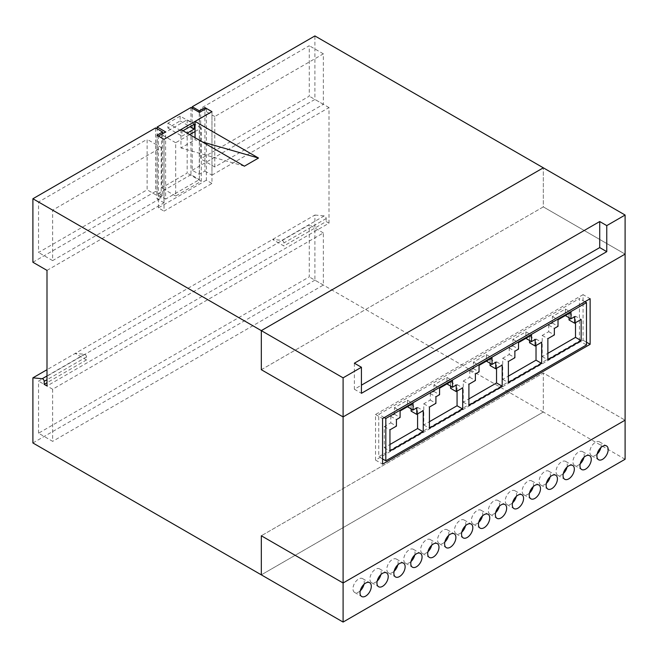 <?xml version="1.0" encoding="UTF-8"?>
<svg xmlns="http://www.w3.org/2000/svg" width="658" height="658" viewBox="0 0 658 658"><rect width="100%" height="100%" fill="white"/><g stroke="black" fill="none" stroke-linecap="round" stroke-linejoin="round"><path stroke-width="0.49" stroke-dasharray="3.29 2.47" d="M261.316 369.706L543.319 206.892L543.319 167.815L543.319 206.892L625.1 254.103L543.319 206.892L261.316 369.706M354.382 363.191L354.382 389.24L361.431 385.169M354.382 389.24L361.431 393.311M600.877 447.563A7.978 4.606 120 0 0 599.479 441.855A7.978 4.606 120 0 0 595.49 442.25A7.978 4.606 120 0 0 590.275 449.274A7.978 4.606 120 0 0 591.501 455.665A7.978 4.606 120 0 0 595.49 455.27A7.978 4.606 120 0 0 597.151 454.028M583.959 457.335A7.978 4.606 120 0 0 582.56 451.627A7.978 4.606 120 0 0 578.571 452.021A7.978 4.606 120 0 0 573.357 459.045A7.978 4.606 120 0 0 574.582 465.436A7.978 4.606 120 0 0 578.571 465.041A7.978 4.606 120 0 0 580.233 463.8M567.04 467.106A7.978 4.606 120 0 0 565.641 461.39A7.978 4.606 120 0 0 561.652 461.784A7.978 4.606 120 0 0 556.438 468.817A7.978 4.606 120 0 0 557.663 475.208A7.978 4.606 120 0 0 561.652 474.813A7.978 4.606 120 0 0 563.314 473.563M550.121 476.869A7.978 4.606 120 0 0 548.714 471.161A7.978 4.606 120 0 0 544.734 471.556A7.978 4.606 120 0 0 539.519 478.58A7.978 4.606 120 0 0 540.744 484.979A7.978 4.606 120 0 0 544.734 484.576A7.978 4.606 120 0 0 546.387 483.334M533.202 486.64A7.978 4.606 120 0 0 531.796 480.932A7.978 4.606 120 0 0 527.806 481.327A7.978 4.606 120 0 0 522.6 488.351A7.978 4.606 120 0 0 523.826 494.742A7.978 4.606 120 0 0 527.806 494.347A7.978 4.606 120 0 0 529.468 493.105M516.283 496.412A7.978 4.606 120 0 0 514.877 490.695A7.978 4.606 120 0 0 510.888 491.09A7.978 4.606 120 0 0 505.681 498.122A7.978 4.606 120 0 0 506.899 504.513A7.978 4.606 120 0 0 510.888 504.118A7.978 4.606 120 0 0 512.549 502.868M499.356 506.175A7.978 4.606 120 0 0 497.958 500.467A7.978 4.606 120 0 0 493.969 500.861A7.978 4.606 120 0 0 488.762 507.886A7.978 4.606 120 0 0 489.98 514.285A7.978 4.606 120 0 0 493.969 513.89A7.978 4.606 120 0 0 495.63 512.64M482.437 515.946A7.978 4.606 120 0 0 481.039 510.238A7.978 4.606 120 0 0 477.05 510.633A7.978 4.606 120 0 0 471.835 517.657A7.978 4.606 120 0 0 473.061 524.048A7.978 4.606 120 0 0 477.05 523.653A7.978 4.606 120 0 0 478.711 522.411M465.519 525.717A7.978 4.606 120 0 0 464.12 520.001A7.978 4.606 120 0 0 460.131 520.396A7.978 4.606 120 0 0 454.917 527.428A7.978 4.606 120 0 0 456.142 533.819A7.978 4.606 120 0 0 460.131 533.424A7.978 4.606 120 0 0 461.793 532.174M448.6 535.48A7.978 4.606 120 0 0 447.201 529.772A7.978 4.606 120 0 0 443.212 530.167A7.978 4.606 120 0 0 437.998 537.199A7.978 4.606 120 0 0 439.223 543.59A7.978 4.606 120 0 0 443.212 543.195A7.978 4.606 120 0 0 444.874 541.945M431.681 545.252A7.978 4.606 120 0 0 430.274 539.544A7.978 4.606 120 0 0 426.294 539.938A7.978 4.606 120 0 0 421.079 546.962A7.978 4.606 120 0 0 422.304 553.353A7.978 4.606 120 0 0 426.294 552.959A7.978 4.606 120 0 0 427.947 551.717M414.762 555.023A7.978 4.606 120 0 0 413.356 549.307A7.978 4.606 120 0 0 409.366 549.701A7.978 4.606 120 0 0 404.16 556.734A7.978 4.606 120 0 0 405.386 563.125A7.978 4.606 120 0 0 409.366 562.73A7.978 4.606 120 0 0 411.028 561.48M397.843 564.786A7.978 4.606 120 0 0 396.437 559.078A7.978 4.606 120 0 0 392.448 559.473A7.978 4.606 120 0 0 387.241 566.505A7.978 4.606 120 0 0 388.459 572.896A7.978 4.606 120 0 0 392.448 572.501A7.978 4.606 120 0 0 394.109 571.251M380.916 574.557A7.978 4.606 120 0 0 379.518 568.849A7.978 4.606 120 0 0 375.529 569.244A7.978 4.606 120 0 0 370.322 576.268A7.978 4.606 120 0 0 371.54 582.659A7.978 4.606 120 0 0 375.529 582.264A7.978 4.606 120 0 0 377.19 581.022M363.997 584.329A7.978 4.606 120 0 0 362.599 578.612A7.978 4.606 120 0 0 358.61 579.007A7.978 4.606 120 0 0 353.395 586.039A7.978 4.606 120 0 0 354.621 592.43A7.978 4.606 120 0 0 358.61 592.035A7.978 4.606 120 0 0 360.271 590.785M625.1 459.251L543.319 412.031L261.316 574.845L543.319 412.031L543.319 372.963L261.316 535.768L543.319 372.963L625.1 420.174L543.319 372.963L543.319 412.031L314.902 280.16L314.902 215.034L46.998 369.706M579.435 340.877L579.435 298.543L378.761 414.4L378.761 456.734L579.435 340.877L586.484 344.948M584.937 301.718L579.435 298.543M384.264 417.575L378.761 414.4M382.578 458.939L378.761 456.734M411.102 408.848L411.102 404.612L407.434 406.726L407.434 400.22L394.463 407.705L394.463 414.219L390.794 416.333L390.794 422.847L384.305 426.59L384.305 447.761L389.947 444.504M384.305 447.761L389.947 451.018M384.305 426.59L389.947 429.847M390.794 422.847L396.437 426.104M390.794 416.333L396.437 419.59M394.463 414.219L400.097 417.476M394.463 407.705L400.097 410.962M407.434 400.22L413.076 403.469M411.102 404.612L416.736 407.87M417.583 413.89L417.583 407.384L411.102 411.127M417.583 407.384L423.226 410.633M450.582 386.049L450.582 381.821L446.914 383.935L446.914 377.421L433.943 384.914L433.943 391.428L430.274 393.542L430.274 400.056L423.785 403.798L423.785 424.961L429.427 421.712M423.785 424.961L429.427 428.218M423.785 403.798L429.427 407.055M430.274 400.056L435.917 403.313M430.274 393.542L435.917 396.799M433.943 391.428L439.577 394.685M433.943 384.914L439.577 388.171M446.914 377.421L452.556 380.678M450.582 381.821L456.216 385.078M457.063 391.099L457.063 384.585L450.582 388.335M457.063 384.585L462.706 387.842M490.062 363.257L490.062 359.029L486.394 361.143L486.394 354.629L473.423 362.122L473.423 368.628L469.754 370.75L469.754 377.264L463.265 381.007L463.265 402.17L468.907 398.913M463.265 402.17L468.907 405.427M463.265 381.007L468.907 384.264M469.754 377.264L475.397 380.513M469.754 370.75L475.397 374.007M473.423 368.628L479.057 371.885M473.423 362.122L479.057 365.379M486.394 354.629L492.036 357.886M490.062 359.029L495.696 362.278M496.543 368.307L496.543 361.793L490.062 365.535M496.543 361.793L502.186 365.05M529.542 340.466L529.542 336.23L525.874 338.352L525.874 331.838L512.903 339.322L512.903 345.837L509.234 347.959L509.234 354.465L502.745 358.215L502.745 379.378L508.387 376.121M502.745 379.378L508.387 382.635M502.745 358.215L508.387 361.464M509.234 354.465L514.877 357.722M509.234 347.959L514.877 351.207M512.903 345.837L518.537 349.094M512.903 339.322L518.537 342.579M525.874 331.838L531.516 335.095M529.542 336.23L535.176 339.487M536.023 345.516L536.023 339.002L529.542 342.744M536.023 339.002L541.666 342.259M575.503 322.716L575.503 316.21L581.146 319.459M569.022 317.674L569.022 313.438L565.354 315.552L565.354 309.046L552.383 316.531L552.383 323.045L548.714 325.159L548.714 331.673L542.225 335.416L542.225 356.587L547.867 353.33M542.225 356.587L547.867 359.844M542.225 335.416L547.867 338.673M548.714 331.673L554.357 334.93M548.714 325.159L554.357 328.416M552.383 323.045L558.017 326.302M552.383 316.531L558.017 319.788M565.354 309.046L570.996 312.295M569.022 313.438L574.656 316.695M575.503 316.21L569.022 319.952M192.226 108.233L192.226 170.257L199.284 174.329L204.918 171.072L204.918 109.203M204.918 171.072L211.966 175.143L211.966 111.646L211.966 183.45L164.031 211.128L164.031 139.323L164.031 202.82L156.982 198.749L156.982 135.252M180.95 129.552L180.95 147.96L195.048 139.817L195.048 137.695M211.966 175.143L329 107.575L329 223.177L46.998 385.983M46.998 270.389L164.031 202.82M214.788 167L214.788 116.532L323.358 53.849L323.358 104.318L214.788 167L200.69 158.858L200.69 108.389L309.26 45.706L309.26 96.175L200.69 158.858M161.21 147.466L161.21 197.935L52.64 260.617L52.64 210.149L161.21 147.466L147.112 139.323L147.112 189.792L38.542 252.475L38.542 202.006L147.112 139.323M32.9 262.246L155.568 191.42L155.568 127.923M162.616 133.623L162.616 195.492L155.568 191.42M162.616 195.492L156.982 198.749M161.21 197.935L147.112 189.792M52.64 260.617L38.542 252.475M86.478 359.934L75.201 353.42L84.52 354.292A1.99 1.151 60 0 1 86.478 356.924L86.478 359.934L46.998 382.726M329 223.177L326.179 221.54L283.878 245.969L272.601 239.454L281.92 240.326A1.99 1.151 60 0 1 283.878 242.958L283.878 245.969M38.542 433.203L38.542 381.097L309.26 224.806L309.26 276.903L38.542 433.203L52.64 441.345L52.64 389.24L323.358 232.94L323.358 285.046L52.64 441.345M32.9 442.966L314.902 280.16M192.226 170.257L314.902 99.432L314.902 35.935M314.902 215.034L324.221 215.906A1.99 1.151 60 0 1 326.179 218.53L326.179 221.54M329 107.575L314.902 99.432M583.078 294.644L375.529 414.474L375.529 460.065L583.078 340.235L583.078 294.644L590.136 298.716M583.078 340.235L586.484 342.201M375.529 460.065L382.578 464.137M375.529 414.474L382.578 418.546M244.398 166.186L180.95 147.96M202.36 141.914L195.048 139.817M323.358 285.046L309.26 276.903M323.358 232.94L309.26 224.806M52.64 389.24L38.542 381.097M214.788 116.532L200.69 108.389M323.358 53.849L309.26 45.706M52.64 210.149L38.542 202.006M323.358 104.318L309.26 96.175M199.284 174.329L199.284 112.304M206.332 108.389L206.332 180.193L211.966 183.45M206.332 180.193L158.389 207.87L164.031 211.128M158.389 207.87L158.389 136.066M199.415 112.378L199.415 179.593L165.619 199.111L165.619 131.896M195.048 131.542L201.274 127.948L201.274 181.246L175.678 196.018L175.678 142.72L189.718 134.619M182.998 130.736L181.986 131.32L181.986 136.14L187.176 133.146M190.952 107.501L190.952 174.707L199.415 179.593M190.952 174.707L157.155 194.225L165.619 199.111M157.155 194.225L157.155 128.845M187.176 119.805L187.176 173.103L161.58 187.884L161.58 134.577L187.176 119.805L201.274 127.948M180.136 116.112L180.136 120.932L167.889 127.997L167.889 123.178L180.136 116.112L194.233 124.247M180.136 120.932L190.055 126.657M167.889 127.997L181.986 136.14M167.889 123.178L181.986 131.32M201.274 181.246L187.176 173.103M175.678 142.72L161.58 134.577M175.678 196.018L161.58 187.884M324.221 215.906L281.92 240.326M326.179 218.53L283.878 242.958M84.52 354.292L46.998 375.957M86.478 356.924L46.998 379.715M599.479 441.855L606.528 445.927M582.56 451.627L589.609 455.69M565.641 461.39L572.69 465.461M548.714 471.161L555.771 475.232M531.796 480.932L538.844 484.995M514.877 490.695L521.926 494.767M497.958 500.467L505.007 504.538M481.039 510.238L488.088 514.301M464.12 520.001L471.169 524.072M447.201 529.772L454.25 533.844M430.274 539.544L437.331 543.615M413.356 549.307L420.404 553.378M396.437 559.078L403.486 563.149M379.518 568.849L386.567 572.921M362.599 578.612L369.648 582.684M354.621 592.43L361.67 596.502M371.54 582.659L378.589 586.73M388.459 572.896L395.516 576.967M405.386 563.125L412.434 567.196M422.304 553.353L429.353 557.425M439.223 543.59L446.272 547.653M456.142 533.819L463.191 537.89M473.061 524.048L480.11 528.119M489.98 514.285L497.029 518.348M506.899 504.513L513.956 508.585M523.826 494.742L530.874 498.813M540.744 484.979L547.793 489.042M557.663 475.208L564.712 479.279M574.582 465.436L581.631 469.508M591.501 455.665L598.55 459.736"/><path stroke-width="0.99" d="M361.431 385.169L599.718 247.589L599.718 221.54L354.382 363.191L361.431 367.263L343.098 377.84L343.098 416.917L625.1 254.103L625.1 215.034L543.319 167.815L261.316 330.629L261.316 369.706L343.098 416.917L261.316 369.706L261.316 330.629L32.9 198.749L32.9 262.246L46.998 270.389L46.998 385.983L44.176 384.354L46.998 382.726M599.718 221.54L606.766 225.612L625.1 215.034M343.098 377.84L261.316 330.629L543.319 167.815L314.902 35.935L192.226 106.761L192.226 108.233M361.431 367.263L361.431 393.311L606.766 251.66L606.766 225.612M599.718 247.589L606.766 251.66M602.539 459.342A7.978 4.606 120 0 0 607.753 452.317A7.978 4.606 120 0 0 606.528 445.927A7.978 4.606 120 0 0 602.539 446.321A7.978 4.606 120 0 0 597.332 453.346A7.978 4.606 120 0 0 598.55 459.736A7.978 4.606 120 0 0 602.539 459.342M597.151 454.028A7.978 4.606 120 0 0 600.877 447.563M585.62 469.113A7.978 4.606 120 0 0 590.835 462.08A7.978 4.606 120 0 0 589.609 455.69A7.978 4.606 120 0 0 585.62 456.084A7.978 4.606 120 0 0 580.405 463.117A7.978 4.606 120 0 0 581.631 469.508A7.978 4.606 120 0 0 585.62 469.113M580.233 463.8A7.978 4.606 120 0 0 583.959 457.335M568.701 478.884A7.978 4.606 120 0 0 573.908 471.852A7.978 4.606 120 0 0 572.69 465.461A7.978 4.606 120 0 0 568.701 465.856A7.978 4.606 120 0 0 563.487 472.888A7.978 4.606 120 0 0 564.712 479.279A7.978 4.606 120 0 0 568.701 478.884M563.314 473.563A7.978 4.606 120 0 0 567.04 467.106M551.782 488.647A7.978 4.606 120 0 0 556.989 481.623A7.978 4.606 120 0 0 555.771 475.232A7.978 4.606 120 0 0 551.782 475.627A7.978 4.606 120 0 0 546.568 482.651A7.978 4.606 120 0 0 547.793 489.042A7.978 4.606 120 0 0 551.782 488.647M546.387 483.334A7.978 4.606 120 0 0 550.121 476.869M534.864 498.419A7.978 4.606 120 0 0 540.07 491.386A7.978 4.606 120 0 0 538.844 484.995A7.978 4.606 120 0 0 534.864 485.39A7.978 4.606 120 0 0 529.649 492.423A7.978 4.606 120 0 0 530.874 498.813A7.978 4.606 120 0 0 534.864 498.419M529.468 493.105A7.978 4.606 120 0 0 533.202 486.64M517.936 508.19A7.978 4.606 120 0 0 523.151 501.157A7.978 4.606 120 0 0 521.926 494.767A7.978 4.606 120 0 0 517.936 495.161A7.978 4.606 120 0 0 512.73 502.194A7.978 4.606 120 0 0 513.956 508.585A7.978 4.606 120 0 0 517.936 508.19M512.549 502.868A7.978 4.606 120 0 0 516.283 496.412M501.018 517.953A7.978 4.606 120 0 0 506.232 510.929A7.978 4.606 120 0 0 505.007 504.538A7.978 4.606 120 0 0 501.018 504.933A7.978 4.606 120 0 0 495.811 511.957A7.978 4.606 120 0 0 497.029 518.348A7.978 4.606 120 0 0 501.018 517.953M495.63 512.64A7.978 4.606 120 0 0 499.356 506.175M484.099 527.724A7.978 4.606 120 0 0 489.313 520.7A7.978 4.606 120 0 0 488.088 514.301A7.978 4.606 120 0 0 484.099 514.696A7.978 4.606 120 0 0 478.892 521.728A7.978 4.606 120 0 0 480.11 528.119A7.978 4.606 120 0 0 484.099 527.724M478.711 522.411A7.978 4.606 120 0 0 482.437 515.946M467.18 537.496A7.978 4.606 120 0 0 472.395 530.463A7.978 4.606 120 0 0 471.169 524.072A7.978 4.606 120 0 0 467.18 524.467A7.978 4.606 120 0 0 461.965 531.5A7.978 4.606 120 0 0 463.191 537.89A7.978 4.606 120 0 0 467.18 537.496M461.793 532.174A7.978 4.606 120 0 0 465.519 525.717M450.261 547.259A7.978 4.606 120 0 0 455.468 540.234A7.978 4.606 120 0 0 454.25 533.844A7.978 4.606 120 0 0 450.261 534.238A7.978 4.606 120 0 0 445.047 541.263A7.978 4.606 120 0 0 446.272 547.653A7.978 4.606 120 0 0 450.261 547.259M444.874 541.945A7.978 4.606 120 0 0 448.6 535.48M433.342 557.03A7.978 4.606 120 0 0 438.549 550.006A7.978 4.606 120 0 0 437.331 543.615A7.978 4.606 120 0 0 433.342 544.01A7.978 4.606 120 0 0 428.128 551.034A7.978 4.606 120 0 0 429.353 557.425A7.978 4.606 120 0 0 433.342 557.03M427.947 551.717A7.978 4.606 120 0 0 431.681 545.252M416.424 566.801A7.978 4.606 120 0 0 421.63 559.769A7.978 4.606 120 0 0 420.404 553.378A7.978 4.606 120 0 0 416.424 553.773A7.978 4.606 120 0 0 411.209 560.805A7.978 4.606 120 0 0 412.434 567.196A7.978 4.606 120 0 0 416.424 566.801M411.028 561.48A7.978 4.606 120 0 0 414.762 555.023M399.496 576.564A7.978 4.606 120 0 0 404.711 569.54A7.978 4.606 120 0 0 403.486 563.149A7.978 4.606 120 0 0 399.496 563.544A7.978 4.606 120 0 0 394.29 570.568A7.978 4.606 120 0 0 395.516 576.967A7.978 4.606 120 0 0 399.496 576.564M394.109 571.251A7.978 4.606 120 0 0 397.843 564.786M382.578 586.336A7.978 4.606 120 0 0 387.792 579.311A7.978 4.606 120 0 0 386.567 572.921A7.978 4.606 120 0 0 382.578 573.315A7.978 4.606 120 0 0 377.371 580.34A7.978 4.606 120 0 0 378.589 586.73A7.978 4.606 120 0 0 382.578 586.336M377.19 581.022A7.978 4.606 120 0 0 380.916 574.557M365.659 596.107A7.978 4.606 120 0 0 370.873 589.075A7.978 4.606 120 0 0 369.648 582.684A7.978 4.606 120 0 0 365.659 583.078A7.978 4.606 120 0 0 360.452 590.111A7.978 4.606 120 0 0 361.67 596.502A7.978 4.606 120 0 0 365.659 596.107M360.271 590.785A7.978 4.606 120 0 0 363.997 584.329M343.098 622.065L261.316 574.845L261.316 535.768L343.098 582.988L343.098 622.065L625.1 459.251L625.1 420.174L343.098 582.988L261.316 535.768L261.316 574.845L32.9 442.966L32.9 377.848L42.227 378.712A1.99 1.151 60 0 1 44.176 381.344L44.176 384.354M586.484 302.614L385.81 418.472L385.81 460.806L586.484 344.948L586.484 302.614L584.937 301.718M385.81 418.472L384.264 417.575M385.81 460.806L382.578 458.939M581.146 340.63L581.146 319.459L574.656 323.21L574.656 316.695L570.996 318.809L570.996 312.295L558.017 319.788L558.017 326.302L554.357 328.416L554.357 334.93L547.867 338.673L547.867 359.844L581.146 340.63L575.503 337.373L575.503 322.716M508.387 382.635L541.666 363.422L541.666 342.259L535.176 346.001L535.176 339.487L531.516 341.609L531.516 335.095L518.537 342.579L518.537 349.094L514.877 351.207L514.877 357.722L508.387 361.464L508.387 382.635M468.907 405.427L502.186 386.213L502.186 365.05L495.696 368.793L495.696 362.278L492.036 364.4L492.036 357.886L479.057 365.379L479.057 371.885L475.397 374.007L475.397 380.513L468.907 384.264L468.907 405.427M429.427 428.218L462.706 409.013L462.706 387.842L456.216 391.592L456.216 385.078L452.556 387.192L452.556 380.678L439.577 388.171L439.577 394.685L435.917 396.799L435.917 403.313L429.427 407.055L429.427 428.218M389.947 451.018L423.226 431.804L423.226 410.633L416.736 414.384L416.736 407.87L413.076 409.983L413.076 403.469L400.097 410.962L400.097 417.476L396.437 419.59L396.437 426.104L389.947 429.847L389.947 451.018M389.947 444.504L417.583 428.547L423.226 431.804M407.434 406.726L413.076 409.983M416.736 414.384L411.102 411.127L411.102 408.848M417.583 428.547L417.583 413.89M429.427 421.712L457.063 405.756L462.706 409.013M446.914 383.935L452.556 387.192M456.216 391.592L450.582 388.335L450.582 386.049M457.063 405.756L457.063 391.099M468.907 398.913L496.543 382.956L502.186 386.213M486.394 361.143L492.036 364.4M495.696 368.793L490.062 365.535L490.062 363.257M496.543 382.956L496.543 368.307M508.387 376.121L536.023 360.165L541.666 363.422M525.874 338.352L531.516 341.609M535.176 346.001L529.542 342.744L529.542 340.466M536.023 360.165L536.023 345.516M547.867 353.33L575.503 337.373M565.354 315.552L570.996 318.809M574.656 323.21L569.022 319.952L569.022 317.674M195.048 137.695L195.048 121.417L211.966 111.646L204.918 107.575L204.918 109.203M32.9 198.749L155.568 127.923L162.616 131.995L156.982 135.252L164.031 139.323L180.95 129.552L244.398 166.186L258.504 158.043L202.36 141.914M46.998 369.706L32.9 377.848M199.284 112.304L199.284 110.832L192.226 106.761M199.284 110.832L204.918 107.575M195.048 121.417L258.504 158.043M343.098 416.917L343.098 582.988L625.1 420.174L625.1 254.103L343.098 416.917M590.136 344.307L590.136 298.716L382.578 418.546L382.578 464.137L590.136 344.307L586.484 342.201M162.616 131.995L162.616 133.623M206.332 108.389L211.966 111.646L164.031 139.323L158.389 136.066L165.619 131.896L157.155 127.01L190.952 107.501L199.415 112.378L206.332 108.389M189.718 134.619L195.048 131.542M187.176 133.146L194.233 129.075L194.233 124.247L182.998 130.736M157.155 128.845L157.155 127.01M190.055 126.657L194.233 129.075M46.998 375.957L42.227 378.712M46.998 379.715L44.176 381.344"/></g></svg>
